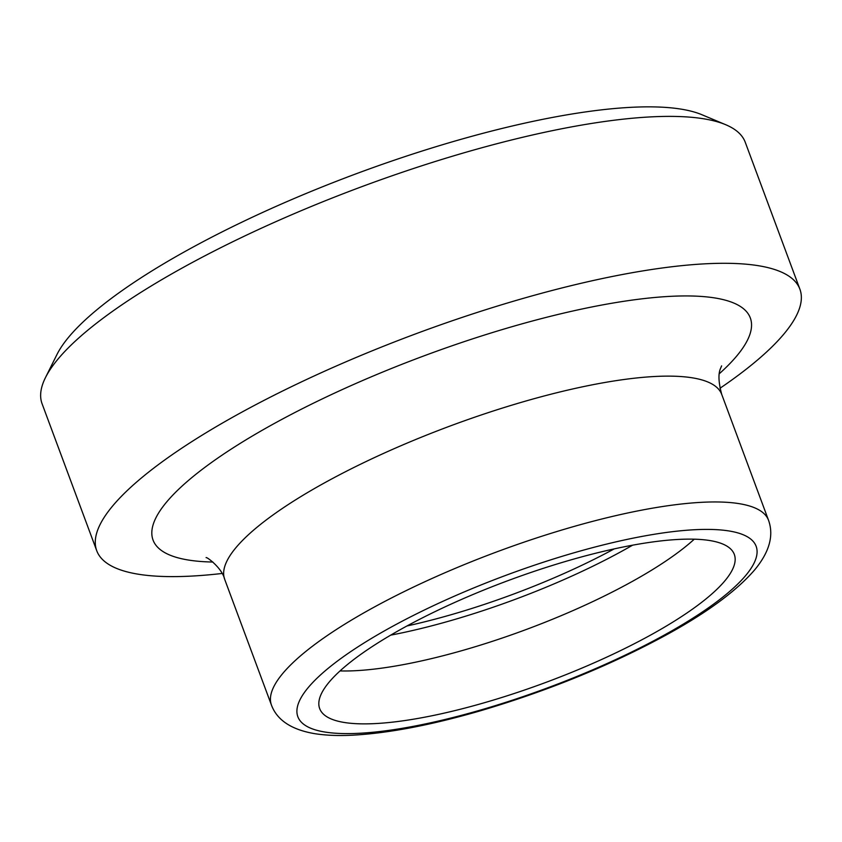 <?xml version="1.0" encoding="UTF-8"?>
<svg xmlns="http://www.w3.org/2000/svg" width="842" height="842" viewBox="0 0 842 842"><rect width="100%" height="100%" fill="white"/><g stroke="black" fill="none" stroke-linecap="round" stroke-linejoin="round"><path stroke-width="1.26" d="M332.38 678.473A221.183 54.288 159.6 0 0 319.676 708.596A221.183 54.288 159.6 0 0 545.911 682.388A221.183 54.288 159.6 0 0 734.308 554.404A221.183 54.288 159.6 0 0 555.204 564.572A221.183 54.288 159.6 0 0 332.38 678.473M725.678 124.7L701.954 114.744A355.703 87.305 159.6 0 0 389.793 161.727A355.703 87.305 159.6 0 0 74.149 330.959A355.703 87.305 159.6 0 0 56.888 354.65L45.426 377.69A375.111 92.073 -20.4 0 1 63.634 352.703A375.111 92.073 -20.4 0 1 396.498 174.252A375.111 92.073 -20.4 0 1 725.678 124.7A375.111 92.073 -20.4 0 1 745.265 142.298L799.9 289.206A375.111 92.073 159.6 0 0 496.17 306.446A375.111 92.073 159.6 0 0 118.269 499.611A375.111 92.073 159.6 0 0 96.735 550.71A375.111 92.073 159.6 0 0 222.014 573.476M96.735 550.71L42.1 403.802A375.111 92.073 -20.4 0 1 45.426 377.69M719.942 388.299A375.111 92.073 159.6 0 0 799.9 289.206M340.031 670.927A221.183 54.288 159.6 0 0 694.282 539.185M390.667 635.152A227.656 55.877 159.6 0 0 632.574 545.195M406.981 625.964A221.183 54.288 159.6 0 0 614.228 548.889M286.69 669.011A265.167 65.087 159.6 0 0 271.461 705.122C277.123 720.236 291.585 729.761 314.834 733.687C326.264 735.466 339.358 735.94 354.114 735.098C389.635 732.993 431.641 724.92 480.14 710.88C548.563 690.661 611.134 665.064 667.853 634.079C707.743 612.102 736.666 590.726 754.6 569.95C769.377 552.163 774.019 535.596 768.536 520.272A265.167 65.087 159.6 0 0 553.826 532.46A265.167 65.087 159.6 0 0 286.69 669.011M311.898 683.42A244.464 60.003 -20.4 0 1 705.291 529.408A244.464 60.003 -20.4 0 1 563.793 681.683A244.464 60.003 -20.4 0 1 311.898 683.42M721.615 365.881L720.678 368.143C718.089 373.469 718.447 382.236 721.741 394.445A265.167 65.087 159.6 0 0 507.031 406.633A265.167 65.087 159.6 0 0 239.896 543.185A265.167 65.087 159.6 0 0 224.677 579.307L271.461 705.122M719.363 373.68A318.602 78.201 159.6 0 0 572.655 311.045A318.602 78.201 159.6 0 0 171.358 496.664A318.602 78.201 159.6 0 0 212.889 562.035M721.741 394.445L768.536 520.272M224.677 579.307C222.225 568.382 207.079 556.878 206.101 557.604L206.122 557.604"/></g></svg>
